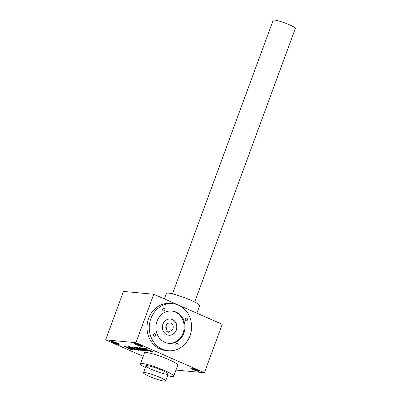 <?xml version="1.0" encoding="UTF-8"?>
<svg xmlns="http://www.w3.org/2000/svg" width="401" height="401" viewBox="0 0 401 401"><rect width="100%" height="100%" fill="white"/><g stroke="black" fill="none" stroke-linecap="round" stroke-linejoin="round"><path stroke-width="0.6" d="M153.753 294.254L135.934 342.69L105.643 339.858L123.463 291.422L153.753 294.254L222.224 324.299L204.405 372.735L175.954 370.078M146.982 348.97L147.187 349.06A2.185 0.281 -159.8 0 0 144.405 348.173L143.678 348.108A2.185 0.281 -159.8 0 0 143.433 348.143A2.185 0.281 -159.8 0 0 144.51 348.81L148.576 350.594A2.185 0.281 -159.8 0 0 151.357 351.476L152.089 351.547A2.185 0.281 -159.8 0 0 152.33 351.507A2.185 0.281 -159.8 0 0 151.252 350.84L150.305 350.639L150.866 351L150.971 350.72M146.916 349.151L145.047 348.624L145.568 349.06L150.866 351M146.911 350.634L143.764 349.637L145.829 349.827L143.232 348.69A2.185 0.281 -159.8 0 0 140.45 347.802L139.723 347.737A2.185 0.281 -159.8 0 0 139.478 347.777A2.185 0.281 -159.8 0 0 140.556 348.439L144.621 350.223A2.185 0.281 -159.8 0 0 147.403 351.106L148.044 351.166A2.386 0.306 -159.8 0 0 148.31 351.126A2.386 0.306 -159.8 0 0 147.132 350.399L146.35 350.268L146.911 350.634L147.017 350.349M139.237 348.294L144.601 350.845L139.779 348.519A2.722 0.346 -159.8 0 0 136.315 347.416L136.069 347.396A2.722 0.346 -159.8 0 0 135.764 347.441A2.722 0.346 -159.8 0 0 135.919 347.647A2.722 0.346 -159.8 0 0 134.24 347.226L133.999 347.201A2.722 0.346 -159.8 0 0 133.693 347.251A2.722 0.346 -159.8 0 0 133.693 347.276L141.072 350.514L135.643 348.133L134.977 347.722L135.092 347.396M139.172 348.464L137.042 347.913L142.53 350.654L137.107 348.268L134.977 347.722M129.904 346.509L128.831 346.038L129.969 346.329M138.485 350.273L130.806 346.905L138.556 350.093M131.448 347.567L136.816 350.118L131.989 347.792A2.722 0.346 -159.8 0 0 128.531 346.69L128.28 346.67A2.722 0.346 -159.8 0 0 127.974 346.715A2.722 0.346 -159.8 0 0 127.974 346.745L135.353 349.983L129.924 347.602L129.257 347.186L129.373 346.865M131.388 347.737L129.257 347.186M131.483 349.191L129.353 348.644L123.929 346.258L128.751 348.589A2.722 0.346 -159.8 0 0 132.21 349.687L132.46 349.712A2.722 0.346 -159.8 0 0 132.766 349.662A2.722 0.346 -159.8 0 0 132.766 349.637L125.388 346.399L131.483 349.191L131.588 348.91M111.378 341.236A4.436 0.566 20.2 0 1 115.899 342.569A4.436 0.566 20.2 0 1 119.202 344.299A4.436 0.566 20.2 0 1 114.851 343.376A4.436 0.566 20.2 0 1 110.947 341.261A4.436 0.566 20.2 0 1 111.378 341.236M191.332 368.133A4.436 0.566 20.2 0 1 195.853 369.466A4.436 0.566 20.2 0 1 199.152 371.196A4.436 0.566 20.2 0 1 194.806 370.273A4.436 0.566 20.2 0 1 190.896 368.158A4.436 0.566 20.2 0 1 191.332 368.133M135.087 343.451A4.436 0.566 20.2 0 1 139.608 344.78A4.436 0.566 20.2 0 1 142.906 346.514A4.436 0.566 20.2 0 1 138.561 345.592A4.436 0.566 20.2 0 1 134.651 343.477A4.436 0.566 20.2 0 1 135.087 343.451M140.44 363.862L144.49 352.855A17.739 2.256 20.2 0 1 146.465 352.539A17.739 2.256 20.2 0 1 165.588 358.273A17.739 2.256 20.2 0 1 177.783 365.105L173.733 376.113A17.739 2.256 -159.8 0 0 164.991 370.724A17.739 2.256 -159.8 0 0 142.415 363.547A17.739 2.256 -159.8 0 0 140.44 363.862A17.739 2.256 -159.8 0 0 145.408 367.481M143.207 356.344L105.643 339.858M204.405 372.735L135.934 342.69M118.455 343.732A3.875 0.491 20.2 0 1 115.072 342.79A3.875 0.491 20.2 0 1 111.879 341.311M198.41 370.629A3.875 0.491 20.2 0 1 195.021 369.687A3.875 0.491 20.2 0 1 191.828 368.208M142.165 345.948A3.875 0.491 20.2 0 1 138.776 345.005A3.875 0.491 20.2 0 1 135.583 343.527M147.307 365.692A11.824 1.504 20.2 0 1 159.362 369.241A11.824 1.504 20.2 0 1 168.159 373.857A11.824 1.504 20.2 0 1 156.565 371.401A11.824 1.504 20.2 0 1 146.149 365.757A11.824 1.504 20.2 0 1 147.307 365.692M196.886 313.181L199.653 305.662A17.739 2.256 -159.8 0 0 190.911 300.274A17.739 2.256 -159.8 0 0 166.36 293.412L164.34 298.9M167.603 375.652A17.739 2.256 -159.8 0 0 173.733 376.113M131.518 349.101A2.722 0.346 -159.8 0 0 132.365 349.276L132.44 349.281M128.45 346.685L129.302 347.055M134.17 347.216L135.022 347.592M137.092 347.787L136.004 347.411M136.014 347.391L135.919 347.647M140.185 347.777A2.185 0.281 -159.8 0 0 140.711 348.028L140.987 348.148M143.413 349.211L143.849 349.401M146.936 350.574A2.185 0.281 -159.8 0 0 147.558 350.695L147.794 350.715M143.899 349.256L143.764 349.637M144.104 349.241L144.596 349.286M142.631 349.141L144.094 349.276L140.941 348.279L142.631 349.141M144.139 348.148A2.185 0.281 -159.8 0 0 144.666 348.394L144.941 348.519M150.891 350.94A2.185 0.281 -159.8 0 0 151.513 351.065L151.773 351.091M172.49 293.873L273.161 20.261A11.824 1.504 20.2 0 1 274.479 20.05A11.824 1.504 20.2 0 1 287.226 23.87A11.824 1.504 20.2 0 1 295.357 28.426L194.685 302.043M144.776 372.574A11.824 1.504 20.2 0 1 157.523 376.394A11.824 1.504 20.2 0 1 165.653 380.95A11.824 1.504 20.2 0 1 154.034 378.278A11.824 1.504 20.2 0 1 143.458 372.785A11.824 1.504 20.2 0 1 144.776 372.574M166.545 324.695A4.14 3.699 -84.7 0 1 166.149 328.935M170.33 319.021A8.13 7.273 -84.7 0 1 176.229 330.058A8.13 7.273 -84.7 0 1 168.816 335.211M169.127 331.231L168.731 332.299L166.776 331.442L167.167 330.374A4.14 3.699 -84.7 0 1 166.084 325.602A4.14 3.699 -84.7 0 1 169.889 322.99A4.14 3.699 -84.7 0 1 173.192 327.452A4.14 3.699 -84.7 0 1 169.127 331.231L166.926 331.025M176.365 330.073A8.13 7.273 -84.7 0 1 168.881 335.216A8.13 7.273 -84.7 0 1 162.4 326.444A8.13 7.273 -84.7 0 1 170.395 319.026A8.13 7.273 -84.7 0 1 176.365 330.073M187.422 319.963A1.328 1.188 -84.7 0 1 185.137 319.366A1.328 1.188 -84.7 0 1 186.445 318.153A1.328 1.188 -84.7 0 1 187.422 319.963M185.162 319.808A1.328 1.188 95.3 0 0 185.242 318.94M178.114 345.261A1.328 1.188 -84.7 0 1 175.828 344.665A1.328 1.188 -84.7 0 1 177.137 343.451A1.328 1.188 -84.7 0 1 178.114 345.261M175.854 345.106A1.328 1.188 95.3 0 0 175.934 344.238M164.941 310.098A1.328 1.188 -84.7 0 1 162.656 309.502A1.328 1.188 -84.7 0 1 163.964 308.289A1.328 1.188 -84.7 0 1 164.941 310.098M162.681 309.943A1.328 1.188 95.3 0 0 162.761 309.076M155.633 335.396A1.328 1.188 -84.7 0 1 153.347 334.8A1.328 1.188 -84.7 0 1 154.656 333.587A1.328 1.188 -84.7 0 1 155.633 335.396M153.372 335.241A1.328 1.188 95.3 0 0 153.453 334.374M168.52 343.341A16.261 14.541 95.3 0 0 184.114 328.474A16.261 14.541 95.3 0 0 171.543 310.975M156.976 321.291A16.261 14.541 95.3 0 0 168.916 343.386A16.261 14.541 95.3 0 0 184.906 328.549A16.261 14.541 95.3 0 0 171.939 311.006A16.261 14.541 95.3 0 0 156.976 321.291M150.866 318.61A23.649 21.153 95.3 0 0 168.23 350.745A23.649 21.153 95.3 0 0 191.488 329.161A23.649 21.153 95.3 0 0 172.625 303.647A23.649 21.153 95.3 0 0 150.866 318.61M172.625 303.647L170.39 303.437A23.649 21.153 95.3 0 0 148.626 318.399A23.649 21.153 95.3 0 0 165.989 350.534L168.23 350.745M132.365 349.276L132.21 349.687M132.596 349.351L132.46 349.712M129.503 346.9L129.408 347.161M135.222 347.431L135.127 347.697M137.292 347.627L137.192 347.893M140.711 348.028L140.556 348.439M147.558 350.695L147.403 351.106M141.433 348.028L141.337 348.279M141.197 347.963L141.092 348.253M144.666 348.394L144.51 348.81M151.513 351.065L151.357 351.476M145.152 348.334L145.047 348.624M145.383 348.399L145.292 348.649M137.042 347.913L137.162 347.592M140.941 348.279L141.067 347.928M144.896 348.649L145.027 348.299M145.989 365.902L143.458 372.785M168.184 374.068L165.653 380.95"/></g></svg>
